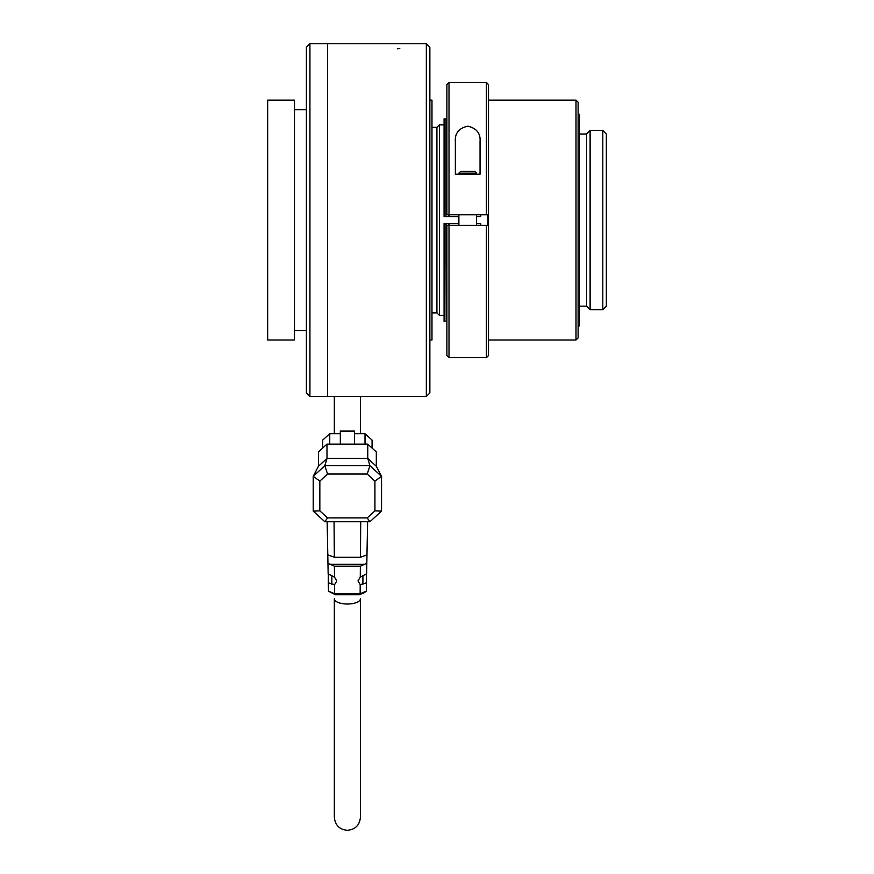 <?xml version="1.0" encoding="UTF-8"?>
<svg xmlns="http://www.w3.org/2000/svg" width="874" height="874" viewBox="0 0 874 874"><rect width="100%" height="100%" fill="white"/><g stroke="black" fill="none" stroke-linecap="round" stroke-linejoin="round"><path stroke-width="1.31" d="M446.887 214.786L446.887 84.625L449.007 82.506L449.007 214.786L446.887 214.786M488.511 225.372L488.511 355.543L486.403 357.652L449.007 357.652L446.887 355.543L446.887 225.372L488.511 225.372L488.511 214.786L449.007 214.786M488.511 214.786L488.511 84.625L486.403 82.506L449.007 82.506M486.403 214.786L486.403 82.506M486.403 357.652L486.403 225.372M449.007 357.652L449.007 225.372M480.044 141.435L480.044 174.221L455.354 174.221L455.354 141.435C454.764 133.274 458.894 128.183 467.754 126.162C476.559 128.249 480.656 133.34 480.044 141.435M575.999 340.019L575.999 100.139L578.118 102.258L578.118 337.899L575.999 340.019L488.511 340.019M578.118 114.254L579.528 114.254L579.528 325.904L578.118 325.904M579.528 134.006L586.585 134.006L586.585 306.151L579.528 306.151M586.585 306.151L590.114 309.68L590.114 130.477L586.585 134.006M602.809 309.68L602.809 130.477L606.337 134.006L606.337 306.151L602.809 309.68L590.114 309.68M476.527 216.555L480.755 216.555L480.755 214.786M487.812 225.372L487.812 214.786M480.755 225.372L480.755 223.602L476.527 223.602M431.974 312.859L436.913 312.859L436.913 127.309L439.382 124.84L439.382 315.328L444.068 315.328M445.959 223.602L444.068 223.602L444.068 321.261L446.188 321.031L445.959 223.602M448.591 225.372L448.591 223.602L449.586 223.602L446.188 223.602L446.188 321.031M449.586 214.786L449.586 216.555L448.591 216.555L458.883 216.555M446.188 119.126L445.959 216.555L448.591 216.555L448.591 214.786M446.188 119.607L446.887 120.831L446.188 119.607M446.887 319.327L446.188 320.55L446.887 319.327M458.883 223.602L449.586 223.602L449.586 225.372M444.068 216.555L445.959 216.555L445.959 118.897L444.068 118.897L444.068 216.555M429.866 340.019L431.974 340.019L431.974 100.139L429.866 100.139M429.866 47.229L429.866 392.929L426.337 396.457L426.337 43.7L426.337 396.457L309.92 396.457L309.92 43.7L426.337 43.7L429.866 47.229M309.92 396.457L306.392 392.929L306.392 47.229L309.92 43.7M364.119 592.78L359.247 594.768L335.518 594.768L328.482 591.206L334.622 593.708L360.143 593.708L366.282 591.206L364.119 592.78M359.247 594.768L360.143 593.708L360.208 584.662L357.969 580.904L360.274 577.124L360.361 566.199L334.403 566.199L327.947 563.249L327.149 521.723M335.518 594.768L334.622 593.708L334.556 584.662L328.329 582.86L328.329 573.923M328.482 591.206L328.329 582.86M366.282 591.206L366.435 582.86L360.208 584.662M366.435 573.923L366.435 582.86M327.947 563.249L328.154 573.857L334.491 577.124L334.403 566.199M334.491 577.124L336.796 580.904L334.556 584.662M360.274 577.124L366.61 573.857L366.818 563.249L360.361 566.199M327.794 554.881L334.338 557.241L360.427 557.241L366.971 554.881L367.604 521.723M366.971 554.881L366.818 563.249M313.22 511.115L313.22 476.33L324.822 465.722L369.942 465.722L381.545 476.33L381.545 511.115L369.942 521.723L324.822 521.723L313.22 511.115L319.84 510.864L327.564 517.921L324.822 521.723M334.338 557.241L334.054 521.723M360.427 557.241L360.711 521.723M327.564 517.921L367.2 517.921L369.942 521.723M319.84 481.093L313.22 476.33L318.453 466.246L318.453 451.924L326.996 444.123L367.768 444.123L376.312 451.924L376.312 466.246L381.545 476.33L374.924 481.093L367.2 474.036L327.564 474.036L319.84 481.093L319.84 510.864M367.2 517.921L374.924 510.864L381.545 511.115M374.924 510.864L374.924 481.093M340.325 433.668L329.749 433.668L322.692 440.114L322.692 448.056M329.749 444.123L329.749 433.668M372.073 448.056L372.073 440.114L365.015 433.668L354.44 433.668M365.015 444.123L365.015 433.668M354.44 444.123L354.44 431.09L340.325 431.09L340.325 444.123M318.453 466.246L326.996 458.446L326.996 444.123M327.564 474.036L324.822 465.722L326.996 458.446L367.768 458.446L367.768 444.123M367.2 474.036L369.942 465.722L367.768 458.446L376.312 466.246M306.392 330.492L294.472 330.492M294.472 340.019L294.472 100.139L267.663 100.139L267.663 340.019L294.472 340.019M476.527 174.221L476.527 173.161L458.883 173.161L458.883 174.221M458.883 173.161L460.653 171.402L474.757 171.402L476.527 173.161M426.337 396.457L327.564 396.457L327.564 43.7L426.337 43.7M347.382 604.021A13.055 5.299 0 0 0 360.438 598.723L360.438 817.245C359.662 825.176 355.314 829.524 347.382 830.3C339.451 829.524 335.103 825.176 334.327 817.245L334.327 598.723A13.055 5.299 0 0 0 347.382 604.021M331.858 575.365L331.858 584.291M362.907 575.365L362.907 584.291M364.971 564.32L329.793 564.32M397.604 48.846L399.8 48.42M476.527 225.372L476.527 214.786M458.883 225.372L458.883 214.786M575.999 100.139L488.511 100.139M602.809 130.477L590.114 130.477M444.068 124.84L439.382 124.84M436.913 312.859L439.382 315.328M436.913 127.309L431.974 127.309M360.438 396.457L360.438 433.668M360.438 598.723L360.438 817.245M334.327 396.457L334.327 433.668M334.327 598.723L334.327 817.245M306.392 109.665L294.472 109.665"/></g></svg>
